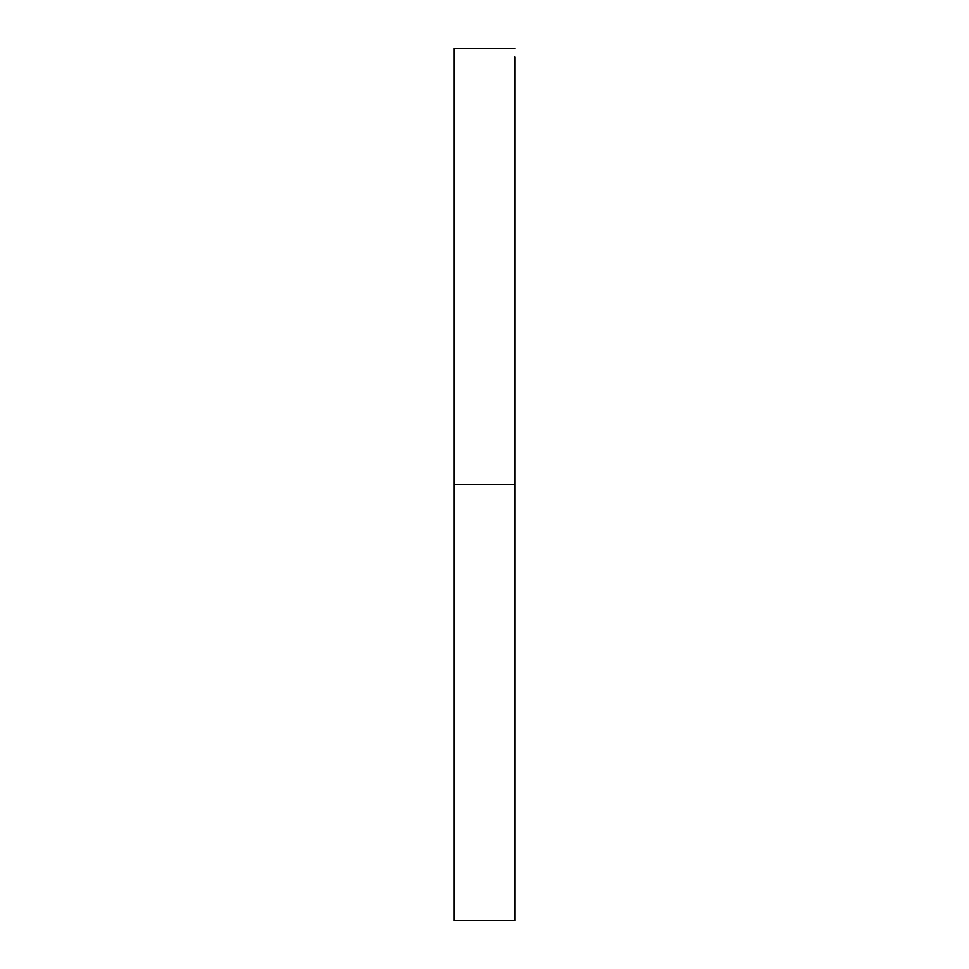 <?xml version="1.0" encoding="UTF-8"?>
<svg xmlns="http://www.w3.org/2000/svg" width="969" height="969" viewBox="0 0 969 969"><rect width="100%" height="100%" fill="white"/><g stroke="black" fill="none" stroke-linecap="round" stroke-linejoin="round"><path stroke-width="1.45" d="M514.721 722.995L514.721 738.402L514.721 722.995M454.279 722.995L454.279 738.402L454.279 722.995M514.721 246.005L514.721 261.412L514.721 246.005M454.279 246.005L454.279 261.412L454.279 246.005M454.279 920.55L454.279 484.5L454.279 920.55L514.721 920.55L514.721 484.5L454.279 484.5L454.279 48.45L454.279 484.5L514.721 484.5L514.721 63.348M514.721 920.55L514.721 56.832M454.279 48.45L514.721 48.45"/></g></svg>
